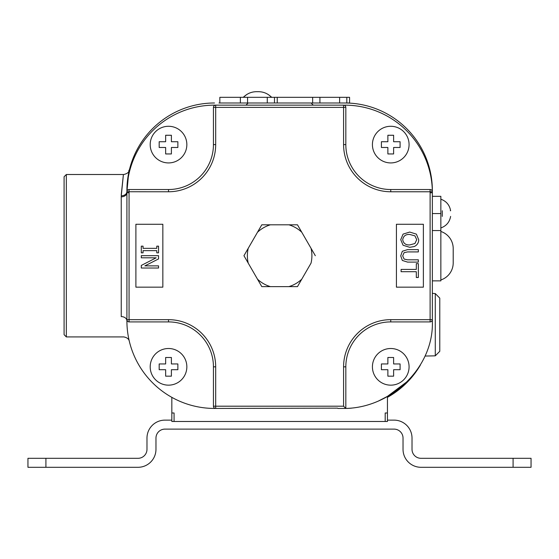 <?xml version="1.0" encoding="UTF-8"?>
<svg xmlns="http://www.w3.org/2000/svg" width="559" height="559" viewBox="0 0 559 559"><rect width="100%" height="100%" fill="white"/><g stroke="black" fill="none" stroke-linecap="round" stroke-linejoin="round"><path stroke-width="0.84" d="M418.349 277.495L418.349 263.624L416.308 263.624L416.308 269.41L401.096 269.41L401.096 271.709L416.308 271.709L416.308 277.495L418.349 277.495M409.076 144.599A18.328 18.328 0 0 1 390.748 162.928A18.328 18.328 0 0 1 372.42 144.599A18.328 18.328 0 0 1 390.748 126.278A18.328 18.328 0 0 1 409.076 144.599M400.09 144.599L400.09 147.478L393.62 147.478L393.62 153.949L387.869 153.949L387.869 147.478L381.406 147.478L381.406 141.727L387.869 141.727L387.869 135.257L393.62 135.257L393.62 141.727L400.09 141.727L400.09 144.599M394.92 141.727L393.62 141.727L393.62 135.257M400.09 143.579L400.09 141.727M393.62 148.778L393.62 147.478L400.09 147.478M391.768 153.949L393.62 153.949M381.406 147.478L387.869 147.478L387.869 153.949M387.869 135.257L387.869 141.727L381.406 141.727L381.406 142.657M409.076 366.83A18.328 18.328 0 0 1 390.748 385.158A18.328 18.328 0 0 1 372.42 366.83A18.328 18.328 0 0 1 390.748 348.502A18.328 18.328 0 0 1 409.076 366.83M400.09 366.83L400.09 369.702L393.62 369.702L393.62 376.172L387.869 376.172L387.869 369.702L381.406 369.702L381.406 363.951L387.869 363.951L387.869 357.487L393.62 357.487L393.62 363.951L400.09 363.951L400.09 366.83M400.09 365.81L400.09 363.951L393.62 363.951L393.62 357.487M393.62 371.001L393.62 369.702L400.09 369.702M386.569 369.702L387.869 369.702L387.869 376.172M389.728 357.487L387.869 357.487L387.869 363.951L381.406 363.951L381.406 364.88M186.846 366.83A18.328 18.328 0 0 1 168.518 385.158A18.328 18.328 0 0 1 150.196 366.83A18.328 18.328 0 0 1 168.518 348.502A18.328 18.328 0 0 1 186.846 366.83M177.867 366.83L177.867 369.702L171.396 369.702L171.396 376.172L165.646 376.172L165.646 369.702L159.175 369.702L159.175 363.951L165.646 363.951L165.646 357.487L171.396 357.487L171.396 363.951L177.867 363.951L177.867 366.83M177.867 363.951L171.396 363.951L171.396 357.487M171.396 376.172L171.396 369.702L177.867 369.702L177.867 368.779M164.346 369.702L165.646 369.702L165.646 376.172M159.175 367.85L159.175 369.702M165.646 362.651L165.646 363.951L159.175 363.951M167.497 357.487L165.646 357.487M186.846 144.599A18.328 18.328 0 0 1 168.518 162.928A18.328 18.328 0 0 1 150.196 144.599A18.328 18.328 0 0 1 168.518 126.278A18.328 18.328 0 0 1 186.846 144.599M177.867 144.599L177.867 147.478L171.396 147.478L171.396 153.949L165.646 153.949L165.646 147.478L159.175 147.478L159.175 141.727L165.646 141.727L165.646 135.257L171.396 135.257L171.396 141.727L177.867 141.727L177.867 144.599M172.696 141.727L171.396 141.727L171.396 135.257M169.538 153.949L171.396 153.949L171.396 147.478L177.867 147.478L177.867 146.549M159.175 145.626L159.175 147.478L165.646 147.478L165.646 153.949M165.646 140.428L165.646 141.727L159.175 141.727M513.085 467.296L513.085 458.31L531.05 458.31L531.05 467.296L421.004 467.296A17.965 17.965 0 0 1 403.032 449.324L403.032 438.102A8.986 8.986 0 0 0 394.046 429.116L164.954 429.116A8.986 8.986 0 0 0 155.968 438.102L155.968 449.324A17.965 17.965 0 0 1 137.996 467.296L27.95 467.296L27.95 458.31L137.996 458.31A8.986 8.986 0 0 0 146.982 449.324L146.982 438.102A17.965 17.965 0 0 1 164.954 420.13L171.83 420.13M513.085 458.31L421.004 458.31A8.986 8.986 0 0 1 412.018 449.324L412.018 438.102A17.965 17.965 0 0 0 394.046 420.13L387.443 420.13M218.96 102.989L344.77 102.989A87.595 87.595 0 0 1 432.359 190.584L432.359 319.664A2.243 2.243 0 0 1 430.116 321.907L390.748 321.907A44.923 44.923 0 0 0 345.825 366.83L345.825 408.433L337.922 408.44A29.201 29.201 0 0 1 337.573 408.147L214.502 408.44A87.595 87.595 0 0 1 126.907 320.852C129.639 347.977 129.639 347.977 126.907 320.852L126.907 319.664L126.907 320.852A5.66 4.241 180 0 0 121.247 316.604C124.147 343.533 124.147 343.533 121.247 316.604L121.247 196.838A5.66 4.102 180 0 0 126.907 192.736L126.914 191.744A87.595 87.595 0 0 1 214.502 105.148L215.683 105.148L214.502 105.148M240.377 102.989L240.377 97.329L349.578 97.329L349.578 102.989L311.118 102.989L313.271 105.148M435.279 324.709L435.279 293.58L439.772 298.108L439.772 351.318L435.279 355.838L435.279 324.709M432.359 293.377L435.279 293.58M453.202 262.905L453.202 255.715L453.202 262.905A17.965 17.965 0 0 1 440.848 279.968M453.202 255.715L453.202 248.531L453.202 255.715M440.848 231.461A17.965 17.965 0 0 1 453.202 248.531A17.965 17.965 0 0 0 440.848 231.461A17.965 17.965 0 0 1 453.202 248.531M66.332 336.923L64.089 334.68L64.089 176.756L66.332 174.506L66.332 336.923L123.818 336.923C127.068 337.58 128.898 339.02 129.318 341.256L129.297 341.179M121.247 196.838L121.254 195.832C124.119 167.91 124.119 167.574 121.247 194.825M432.359 230.56L440.848 230.56L440.848 280.87L432.359 280.87M248.238 263.142L257.503 279.193A32.261 32.261 0 0 0 270.367 286.62L261.794 286.62L257.503 279.193L261.794 286.62L288.898 286.62A32.261 32.261 0 0 0 301.762 279.193L311.035 263.142A32.261 32.261 0 0 0 311.035 248.287L301.762 232.237A32.261 32.261 0 0 0 288.898 224.809L297.479 224.809L301.762 232.237L297.479 224.809L261.794 224.809L248.238 248.287A32.261 32.261 0 0 0 248.238 263.142L243.948 255.715L248.238 248.287L243.948 255.715M442.267 216.403C453.37 216.403 453.37 216.403 442.267 216.403C453.37 216.403 453.37 216.403 442.267 216.403L442.267 210.743C453.37 210.743 453.37 210.743 442.267 210.743M450.302 210.743L450.617 210.743C449.583 205.013 446.327 201.163 440.848 199.193M268.397 94.611L271.038 96.763C267.258 93.206 262.737 91.522 257.482 91.704C252.228 91.522 247.714 93.206 243.934 96.763L243.109 97.329M271.856 97.329L271.038 96.763M171.83 397.344L171.83 421.479L387.443 421.479L387.443 396.373L405.96 382.482M387.443 397.344A87.595 87.595 0 0 0 420.326 365.167M171.83 417.426L171.83 412.989L174.073 412.989L174.073 421.479M243.955 96.742L246.903 94.401M432.359 319.664L432.359 320.852L432.359 319.664L430.116 319.664L430.116 192.736A85.345 85.345 0 0 0 430.109 191.765L390.748 191.765A47.166 47.166 0 0 1 343.582 144.599L343.582 107.391L215.683 107.391L215.683 144.599A47.166 47.166 0 0 1 168.518 191.765L126.914 191.744A2.243 2.243 0 0 1 129.066 189.522L129.066 319.664L129.066 192.736L126.907 192.736L126.907 319.664A2.243 2.243 0 0 0 129.066 321.907L129.15 321.907A2.243 2.243 0 0 1 129.066 321.907L129.066 319.664L168.518 319.664A47.166 47.166 0 0 1 215.683 366.83L215.683 406.197L343.582 406.197L345.818 408.433C391.314 407.455 434.147 367.431 432.359 320.852M135.893 224.271L135.893 287.158L162.844 287.158L162.844 224.271L135.893 224.271M423.38 287.158L423.38 224.271L396.422 224.271L396.422 287.158L423.38 287.158M288.898 286.62L297.479 286.62L288.898 286.62M129.157 189.522L129.066 189.522A2.243 2.243 0 0 1 129.157 189.522L168.518 189.522A44.923 44.923 0 0 0 213.44 144.599L213.44 107.391A2.243 2.243 0 0 1 215.683 105.148L343.582 105.148A2.243 2.243 0 0 1 345.825 107.391L345.825 144.599A44.923 44.923 0 0 0 390.748 189.522L430.109 189.522A2.243 2.243 0 0 1 432.352 191.744A87.595 87.595 0 0 0 344.77 105.148M214.502 102.989A87.595 87.595 0 0 0 126.914 191.66C129.618 163.466 129.611 163.102 126.907 190.584A5.66 4.241 180 0 1 126.907 190.591L126.907 190.64M385.193 421.479L385.193 412.989L387.443 412.989M215.683 366.83L213.44 366.83A44.923 44.923 0 0 0 168.518 321.907A44.923 44.923 0 0 1 213.44 366.83L213.44 406.197A2.243 2.243 0 0 0 215.683 408.44L214.502 408.44M349.054 408.329L351.359 408.175M378.506 400.992L387.443 396.373M347.293 408.44L348.991 408.329M311.035 248.287L315.318 255.715M261.794 224.809L270.367 224.809A32.261 32.261 0 0 0 257.503 232.237L261.794 224.809M301.762 279.193L297.479 286.62M418.349 251.913L407.581 251.913L404.101 252.654L402.69 255.854L404.101 259.069L407.525 259.809L418.349 259.809L418.349 262.101L407.581 262.101L402.326 260.452L400.733 255.854L402.326 251.27L407.581 249.621L418.349 249.621L418.349 251.913M168.518 319.664L168.518 321.907L129.15 321.907M156.786 248.35L143.055 248.35L143.055 246.156L141.294 246.156L141.294 252.836L143.055 252.836L143.055 250.642L156.786 250.642L156.786 252.836L158.546 252.836L158.546 246.156L156.786 246.156L156.786 248.35M141.294 255.673L141.294 257.811L156.171 257.811L141.294 265.441L141.294 268.02L158.546 268.02L158.546 265.874L144.886 265.874L158.546 258.929L158.546 255.673L141.294 255.673M400.733 239.678L403.081 234.116L409.719 232.062L416.378 234.13L418.712 239.769A7.211 7.211 0 0 1 414.107 246.568L409.719 247.316L403.081 245.247L400.733 239.678M416.728 239.692L414.939 235.863L409.719 234.452C405.722 234.242 403.388 235.989 402.718 239.692C403.388 243.396 405.722 245.142 409.719 244.926L414.939 243.514L416.728 239.692M126.914 191.66L126.907 192.736M440.848 230.56L440.848 213.573L432.359 213.573M432.359 196.321L440.848 196.321L440.848 213.573M435.279 355.838L425.252 356.048M240.377 97.329L219.841 97.329L219.841 102.989M247.567 97.329L247.567 102.989M267.279 97.329L267.279 102.989M274.476 97.329L274.476 102.989M312.649 97.329L312.649 102.989M319.916 97.329L319.916 102.989M339.627 97.329L339.627 102.989M346.825 97.329L346.825 102.989M126.914 191.695C126.558 194.211 124.671 195.594 121.254 195.832M432.359 192.736A87.595 87.595 0 0 0 432.352 191.744A87.595 87.595 0 0 1 432.359 192.736L430.116 192.736M45.915 458.31L45.915 467.296M343.582 406.197L343.582 366.83A47.166 47.166 0 0 1 390.748 319.664L430.116 319.664L430.116 321.907M390.748 319.664L390.748 321.907A44.923 44.923 0 0 0 345.825 366.83L343.582 366.83M343.582 144.599L345.825 144.599A44.923 44.923 0 0 0 390.748 189.522L390.748 191.765M168.518 191.765L168.518 189.522A44.923 44.923 0 0 0 213.44 144.599L215.683 144.599M215.683 107.391L213.44 107.391A2.243 2.243 0 0 1 215.683 105.148L215.683 107.391M345.825 107.391L343.582 107.391L343.582 105.148M430.109 191.765L430.109 189.522A2.243 2.243 0 0 1 432.352 191.744L430.109 191.765M213.44 406.197L215.683 406.197L215.683 408.44M129.066 321.907A2.243 2.243 0 0 1 126.907 319.664L129.066 319.664M129.066 189.522A2.243 2.243 0 0 0 126.914 191.744M277.229 97.329L277.229 102.989M66.332 174.506L123.818 174.506C127.263 173.646 129.101 172.207 129.318 170.181L129.311 170.209M450.617 216.403C449.583 222.126 446.327 225.976 440.848 227.946M248.154 102.989L245.995 105.148M129.206 170.628L129.318 170.174"/></g></svg>
